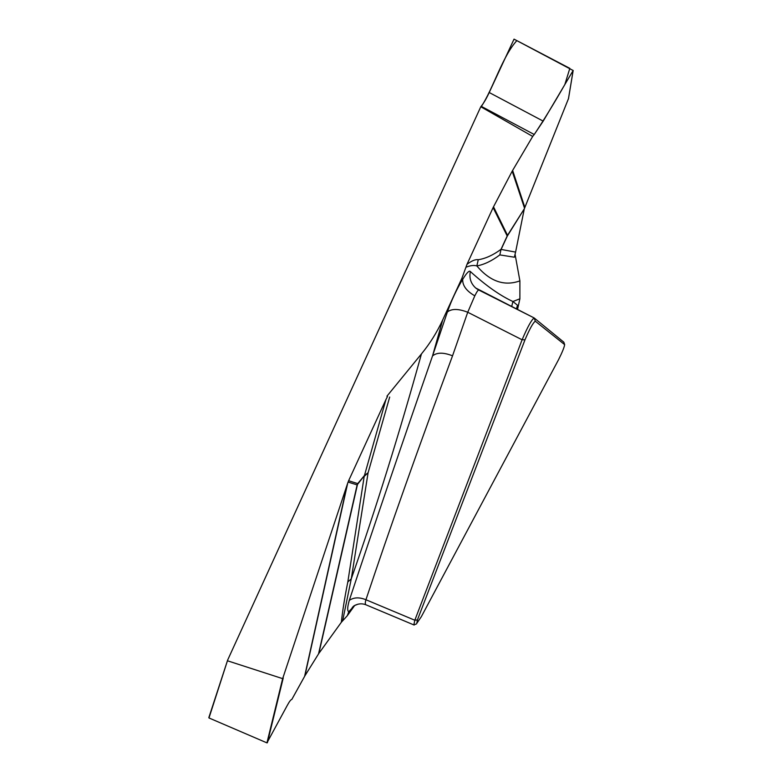 <?xml version="1.0" encoding="UTF-8"?>
<svg xmlns="http://www.w3.org/2000/svg" width="782" height="782" viewBox="0 0 782 782"><rect width="100%" height="100%" fill="white"/><g stroke="black" fill="none" stroke-linecap="round" stroke-linejoin="round"><path stroke-width="1.17" d="M478.252 259.732C485.554 258.588 493.149 255.118 501.027 249.321L507.195 235.978L493.11 207.621L493.51 206.81L507.528 235.314L524.37 208.716L507.283 236.105L501.115 249.438L515.592 252.097L514.351 257.21L499.845 254.903C491.898 260.885 484.224 264.56 476.844 265.929C473.99 265.03 470.344 265.469 465.925 267.248L467.01 264.287C471.829 260.709 475.573 259.194 478.252 259.732L476.844 265.929C490.031 281.5 504.38 286.476 519.893 280.875L519.883 298.802L512.904 301.51L517.498 305.244L517.44 309.525M481.174 106.293C483.775 103.087 486.453 98.493 489.209 92.52L514.038 39.139L573.147 70.507L543.197 121.132L534.243 134.504L481.389 106.411C492.865 89.304 502.572 55.972 516.873 40.625L569.824 68.357L564.839 84.544C554.125 103.273 543.93 119.92 534.243 134.504L481.174 106.293L480.793 106.753L227.709 659.94L208.98 717.964L266.945 742.871L282.654 678.639L227.67 660.849M413.844 624.857L414.822 620.234L522.102 339.779C527.625 326.808 531.652 319.545 534.204 317.981L563.802 342.164L564.643 344.627L535.299 321.197C533.07 322.751 529.639 328.948 525.005 339.779L417.422 619.921L416.796 623.332L421.332 616.695L558.475 359.828C562.238 352.33 564.291 347.267 564.643 344.627M347.814 581.984L364.197 476.385L368.097 472.739L351.284 578.797L342.633 620.859L341.333 622.286C342.594 610.595 344.754 597.165 347.814 581.984L351.284 578.797C375.888 508.691 399.279 433.727 421.449 353.923C429.953 343.542 437.04 332.203 442.71 319.916L432.534 355.927L447.392 311.969C451.517 300.2 456.62 289.32 462.7 279.34C466.707 272.84 469.249 270.24 470.344 271.53C485.915 285.625 500.109 295.625 512.904 301.51L511.682 306.622M354.422 605.6L348.782 611.719L347.325 615.688L342.633 620.859M354.539 605.532C352.008 609.1 350.092 611.162 348.782 611.719C347.179 610.967 347.345 607.194 349.29 600.381C373.053 528.7 400.804 447.216 432.534 355.927C436.864 352.33 443.531 352.291 452.543 355.81C418.38 447.812 389.514 529.121 365.937 599.745C359.378 597.067 353.826 597.282 349.29 600.381M282.654 678.639L347.716 483.081L304.902 675.834L318.538 653.899L357.149 484.899L348.078 482.083L347.716 483.081M348.078 482.083L348.625 480.725L357.716 483.599L364.441 475.524L385.976 399.475L348.625 480.725M385.976 399.475L387.51 396.454L386.934 396.181L421.449 353.923M475.808 288.089L478.77 290.024C478.134 289.839 476.815 291.774 474.811 295.831C466.443 291.031 462.416 285.538 462.7 279.34L461.967 278.118L442.71 319.916M461.967 278.118L465.925 267.248M493.11 207.621L467.01 264.287M568.475 98.64L524.546 208.217L512.181 171.19L493.51 206.81M512.181 171.19L532.689 136.43L480.793 106.753M387.51 396.454L386.934 396.181M524.37 208.716L524.546 208.217M515.592 252.097L524.175 209.439M515.084 254.385L519.893 280.875M517.528 309.564L519.883 298.802M533.93 317.844L475.7 288.001M475.681 287.981C470.832 283.553 469.053 278.069 470.344 271.53M532.689 136.43L534.243 134.504M474.811 295.831L467.734 312.253C458.516 308.665 451.732 308.567 447.392 311.969M501.027 249.321L499.845 254.903L501.027 249.321M347.325 615.688L354.715 605.434M389.69 397.051L368.097 472.739L364.441 475.524L357.482 484.469L318.851 653.429L341.333 622.286M304.902 675.834L291.803 699.479C290.904 699.499 289.379 701.503 287.229 705.491L266.945 742.871M208.98 717.964L227.562 660.37M417.422 619.921L414.822 620.234L365.937 599.745C365.038 602.678 365.077 604.378 366.054 604.848M358.029 604.163L354.461 605.581M516.413 309.007L517.498 305.244M525.005 339.779L522.102 339.779L467.734 312.253L452.543 355.81M478.809 290.044L534.184 317.971L535.299 321.197M489.209 92.52L543.197 121.132M568.406 99.031L573.147 70.507M512.621 170.408L524.849 207.406M507.195 235.978L507.528 235.314L507.195 235.978M283.25 677.926L267.376 742.763M304.609 676.352L347.149 484.713M357.482 484.469L357.716 483.599L357.482 484.469M477.118 289.057L475.818 288.099M568.446 98.943L573.177 70.448M354.373 605.62C358.332 603.538 362.213 603.274 366.015 604.828L414.177 625.053M413.903 624.906L416.562 623.88M354.334 605.649L352.232 607.546L353.747 606.011M208.823 717.651L227.601 660.213M563.842 342.213L564.663 344.647"/></g></svg>
